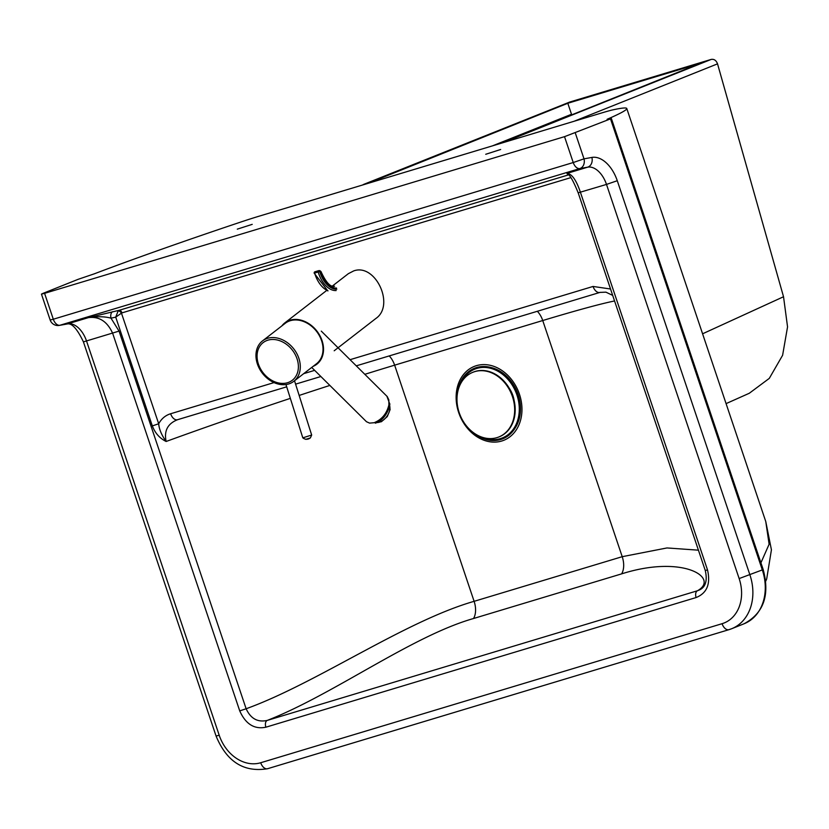 <?xml version="1.0" encoding="UTF-8"?>
<svg xmlns="http://www.w3.org/2000/svg" width="829" height="829" viewBox="0 0 829 829"><rect width="100%" height="100%" fill="white"/><g stroke="black" fill="none" stroke-linecap="round" stroke-linejoin="round"><path stroke-width="1.24" d="M500.654 149.489L485.732 154.277L500.654 149.489M252.223 224.358L237.301 229.146L252.223 224.358M607.201 119.583L610.517 118.879L564.518 136.661L44.59 293.342L41.45 294.119L42.942 293.393L78.164 279.311L94.237 273.85A216.037 9.109 -18.6 0 1 240.617 222.099A34.849 1.471 161.4 0 1 259.125 216.182L601.854 112.899A34.849 1.471 161.4 0 1 613.045 109.822A210.535 8.881 -18.6 0 1 626.765 108.495L765.778 521.586L769.115 544.228L760.918 562.829M607.108 119.293A210.535 8.881 -18.6 0 0 626.765 108.495M568.456 174.898L119.169 310.295L88.434 317.621C99.169 316.232 107.242 321.434 112.64 333.248L239.736 710.899C245.685 724.142 254.41 729.572 265.891 727.199A5.813 3.503 -106.8 0 1 267.249 720.411C333.196 694.712 411.775 636.102 473.514 618.517L621.615 573.875C683.459 554.228 719.986 578.145 697.479 590.756L267.249 720.411C257.715 722.546 250.679 718.66 246.13 708.754L119.044 331.103L111.003 318.17L115.718 317.134L121.469 313.155A3.482 2.052 52.5 0 0 118.153 310.906L115.718 317.134L152.329 425.909C155.096 433.121 159.696 438.313 166.132 441.484C163.873 430.759 167.759 423.474 177.789 419.629A8.135 4.901 73.2 0 1 177.541 419.723L177.541 419.723A8.135 4.901 73.2 0 1 170.629 413.754C165.468 415.329 161.489 418.666 158.691 423.774L121.469 313.155L121.987 312.885A3.482 2.104 73.2 0 0 119.169 310.295L118.153 310.906M699.914 589.74L697.479 590.756A5.813 3.503 -106.8 0 0 696.122 597.543C706.961 593.16 710.754 583.958 707.51 569.927L580.414 192.276C576.3 180.08 571.834 173.789 567.015 173.396L567.171 173.893C569.471 174.1 573.14 180.411 578.176 192.825L705.261 570.476C707.52 580.31 705.728 586.745 699.873 589.761L699.925 589.73M698.432 550.176L666.972 547.948L622.216 556.684L474.115 601.326C404.863 621.19 316.44 683.355 246.13 708.754L239.736 710.899M286.689 386.822L177.406 419.754M600.217 292.326A8.135 4.901 -106.8 0 1 599.968 292.409L599.968 292.409A8.135 4.901 -106.8 0 1 593.056 286.451L350.076 359.682M267.86 768.618A8.135 4.901 -106.8 0 1 267.622 768.701A8.135 4.901 -106.8 0 1 260.71 762.742A38.341 30.538 68.2 0 1 219.208 735.261L86.568 341.113A23.233 14.01 73.2 0 0 67.76 323.849L88.434 317.621C97.542 316.305 105.065 316.491 111.003 318.17A5.813 3.337 -102.1 0 1 112.785 311.683M290.337 398.366A215.436 9.088 161.4 0 0 166.132 441.484C161.603 435.152 159.116 429.246 158.691 423.774L152.329 425.909M281.839 325.932A26.145 20.311 52.2 0 1 284.844 322.864A26.145 20.311 52.2 0 1 290.098 320.17A26.145 20.311 52.2 0 1 319.051 334.201A26.145 20.311 52.2 0 1 316.865 364.19A26.145 20.311 52.2 0 1 313.134 366.345M334.191 350.771L375.951 318.419C395.226 305.207 375.402 262.928 353.682 270.917L348.335 273.684L332.419 286.015M288.637 383.972A25.554 19.865 -127.8 0 0 293.777 381.34A25.554 19.865 -127.8 0 0 295.922 352.014A25.554 19.865 -127.8 0 0 267.612 338.294A25.554 19.865 -127.8 0 0 262.472 340.926A25.554 19.865 -127.8 0 0 260.327 370.252A25.554 19.865 -127.8 0 0 288.637 383.972M293.777 381.34L316.502 363.734A25.554 19.865 -127.8 0 0 318.647 334.408A25.554 19.865 -127.8 0 0 290.337 320.688A25.554 19.865 -127.8 0 0 285.197 323.32L262.472 340.926M321.279 331.123L387.257 396.583L388.842 399.889L388.884 405.008C386.697 413.712 381.775 419.619 374.097 422.728L369.568 423.111L366.48 421.723L311.714 367.444M334.242 286.295A2.321 1.834 85.7 0 1 334.553 286.243C330.439 287.3 325.911 282.378 320.947 271.456L318.782 270.658A1.161 1.161 0 0 0 318.533 270.7A1.161 0.705 73.2 0 1 318.626 270.689A1.161 0.922 85.7 0 1 319.756 271.549L320.471 271.497A1.161 0.922 -94.3 0 0 319.497 270.606L319.497 270.606A1.161 0.922 -94.3 0 0 319.341 270.627L318.937 270.658M336.501 288.026A20.228 12.197 73.2 0 1 320.471 271.497L320.087 271.788M514.084 400.283A24.393 19.43 -111.8 0 0 509.307 388.324M482.613 437.391A37.056 29.512 -111.8 0 0 482.996 437.546A37.056 29.512 -111.8 0 0 518.767 415.619A37.056 29.512 -111.8 0 0 494.26 369.496A37.056 29.512 -111.8 0 0 460.924 383.133M472.52 431.961A37.989 30.258 -111.8 0 0 482.851 438.406A37.989 30.258 -111.8 0 0 519.524 415.92A37.989 30.258 -111.8 0 0 494.395 368.646A37.989 30.258 -111.8 0 0 457.359 394.024M474.716 371.641A34.849 27.761 -111.8 0 0 472.893 372.283A34.849 27.761 -111.8 0 0 459.204 412.666A34.849 27.761 -111.8 0 0 496.934 437.639A34.849 27.761 -111.8 0 0 498.757 437.007A34.849 27.761 -111.8 0 0 512.446 396.625A34.849 27.761 -111.8 0 0 474.716 371.641M499.027 436.893A34.849 27.761 -111.8 0 0 499.296 436.79A34.849 27.761 -111.8 0 0 512.975 396.407A34.849 27.761 -111.8 0 0 473.421 372.066A34.849 27.761 -111.8 0 0 473.162 372.169M569.689 102.06L363.91 184.297A5.813 4.622 68.2 0 1 364.221 184.193L569.689 102.06L711.22 59.408L505.68 141.562A5.813 4.622 68.2 0 1 507.203 141.427M726.08 403.619L749.281 393.267L769.291 378.376L782.607 355.278L787.55 326.875L783.529 296.741L717.531 63.854C716.225 60.413 714.121 58.932 711.22 59.408M702.588 333.797L783.529 296.741M492.488 145.852L571.513 114.267L567.813 103.273L700.039 63.418L500.115 143.562M368.024 183.364L567.813 103.273M490.861 367.465A37.315 29.72 68.2 0 1 518.125 394.531A37.315 29.72 68.2 0 1 515.099 428.106M458.665 412.51A39.782 31.689 -111.8 0 0 501.732 441.018A39.782 31.689 -111.8 0 0 519.431 394.2A39.782 31.689 -111.8 0 0 476.374 365.682A39.782 31.689 -111.8 0 0 458.665 412.51M744.069 623.771C763.644 613.191 770.017 595.108 763.167 569.513L762.307 569.917A46.465 37.015 68.2 0 1 744.069 623.771L731.675 628.724A46.465 37.015 -111.8 0 0 749.913 574.87L617.273 180.722A31.367 18.922 73.2 0 0 591.885 157.427L584.01 158.847L575.295 132.961M610.517 118.879L762.307 569.917L739.147 578.569A38.341 30.538 68.2 0 1 722.08 623.698L260.71 762.742M219.208 735.261L216.068 736.028C226.711 761.758 243.892 772.649 267.622 768.701L728.992 629.657A8.135 4.901 -106.8 0 0 729.24 629.574A46.465 37.015 -111.8 0 0 731.675 628.724L728.992 629.657A8.135 4.901 -106.8 0 1 722.08 623.698M314.647 370.356L303.704 373.651M274.026 382.594L170.629 413.754M610.538 289L593.056 286.451M121.987 312.885L570.829 177.624M119.044 331.103L83.418 341.88L216.068 736.028M564.518 136.661L573.233 162.536L584.01 158.847A8.135 6.466 79.8 0 1 579.813 168.577L59.885 325.269A8.135 4.901 -106.8 0 1 53.305 319.227L50.165 319.994A8.135 8.135 0 0 0 59.305 325.403L59.305 325.403A8.135 6.466 79.8 0 0 59.885 325.269L67.76 323.849A8.135 6.466 79.8 0 1 67.19 323.984C71.802 322.854 77.211 328.823 83.418 341.88M617.273 180.722L606.496 184.421L739.147 578.569M591.885 157.427A8.135 6.466 79.8 0 1 587.688 167.157A23.233 14.01 -106.8 0 1 606.496 184.421L578.176 192.825M44.59 293.342L53.305 319.227L573.233 162.536A8.135 4.901 73.2 0 0 579.813 168.577L587.688 167.157L567.015 173.396M364.843 374.314A215.436 9.088 161.4 0 1 394.635 365.164L542.736 320.533L622.216 556.684A17.43 10.508 73.2 0 1 621.615 573.875M389.226 355.921A17.43 10.508 73.2 0 1 394.635 365.164L474.115 601.326A17.43 10.508 73.2 0 1 473.514 618.517M614.569 300.968A215.436 9.088 161.4 0 0 542.736 320.533A17.43 10.508 73.2 0 0 537.337 311.289M299.155 395.443A215.436 9.088 161.4 0 1 329.849 385.433M265.891 727.199L696.122 597.543M707.51 569.927L705.261 570.476M267.933 340.159A23.813 18.507 52.2 0 1 295.922 355.962A23.813 18.507 52.2 0 1 287.528 382.718A23.813 18.507 52.2 0 1 259.539 366.915A23.813 18.507 52.2 0 1 267.933 340.159M311.621 435.059L302.854 437.826M294.513 380.729L311.673 435.059L310.388 437.888C307.849 439.764 305.321 439.743 302.813 437.857L285.974 384.552M305.746 439.36L310.129 437.981M314.429 273.156L314.647 273.062A1.161 0.705 -106.8 0 1 315.082 271.757L318.45 270.741M327.859 290.927L314.201 273.207A1.161 1.161 0 0 1 314.989 271.767L318.533 270.7A1.161 0.705 73.2 0 0 318.191 271.995L319.756 271.549A21.492 12.963 -106.8 0 0 336.802 289.145M327.994 290.813A22.652 13.658 -106.8 0 1 314.647 273.062L318.191 271.995A22.652 13.658 73.2 0 0 336.159 290.544M389.495 405.236A11.616 7.295 125.6 0 1 389.837 409.174A11.616 7.295 125.6 0 1 377.019 422.531M574.155 121.241L717.531 63.854M500.934 142.992L505.68 141.562A5.813 3.503 73.2 0 0 504.851 142.132M363.392 184.763A5.813 3.503 -106.8 0 1 364.221 184.193L368.843 182.794M763.167 569.513L611.377 118.474M765.747 581.129L766.68 578.974L771.426 549.814L765.778 521.586M59.305 325.403L67.19 323.984M41.45 294.119L50.165 319.994M612.693 295.393L605.937 292.16L599.968 292.409L356.294 365.848M320.864 376.521L295.59 384.138M326.719 290.43L284.844 322.864M375.319 423.173C387.267 419.412 390.822 403.122 389.589 403.568L386.863 396.158M389.516 405.008L390.096 409.619L387.267 416.593L381.454 421.692L376.822 422.624M473.421 372.066L472.893 372.283M499.296 436.79L498.757 437.007M363.91 184.297A5.813 5.813 0 0 0 362.677 184.981"/></g></svg>
